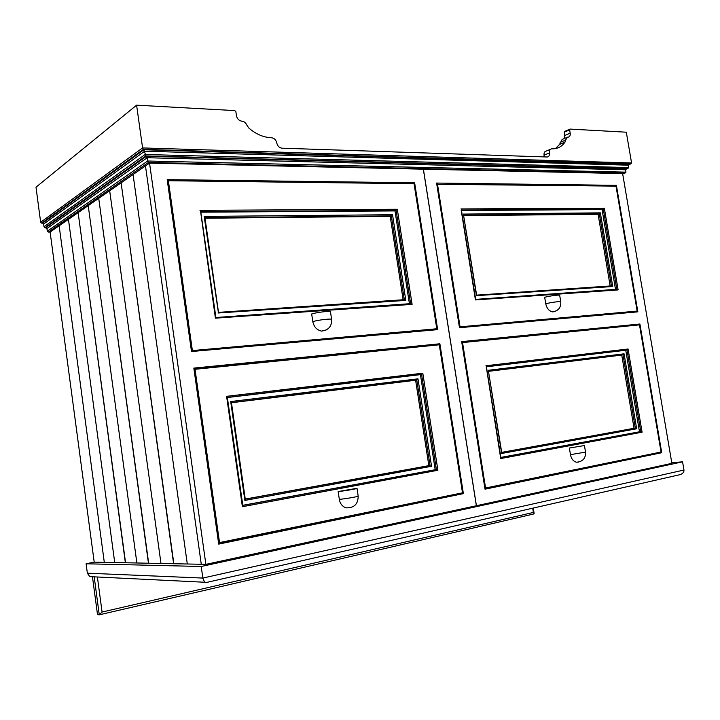 <?xml version="1.0" encoding="UTF-8"?>
<svg xmlns="http://www.w3.org/2000/svg" width="720" height="720" viewBox="0 0 720 720"><rect width="100%" height="100%" fill="white"/><g stroke="black" fill="none" stroke-linecap="round" stroke-linejoin="round"><path stroke-width="1.08" d="M671.769 462.717L682.56 461.826L201.222 566.487L86.103 563.778L87.354 573.183L89.757 576.621L93.231 576.792M206.082 582.552L204.588 582.246L202.842 578.07L87.354 573.183M678.717 474.984L680.382 474.57C682.983 473.445 684.171 471.933 683.964 470.034L202.842 578.07L201.222 566.487M682.56 461.826L683.964 470.034M86.103 563.778L94.203 562.14L50.112 232.056L48.312 232.092L148.392 162.441L146.457 156.294L626.58 168.777L625.554 169.785L625.959 172.152L624.942 173.16L148.392 162.441M533.997 513.909L99.558 614.754L533.997 513.909L533.385 512.442L102.078 612.045L99.261 614.826L97.506 614.61L92.484 576.945M611.136 351L599.607 353.268M555.201 311.364L552.78 311.913C549.153 311.211 546.804 308.493 545.742 303.759L544.68 297.261C549.783 295.866 560.592 294.471 559.701 295.389L560.754 301.743M578.79 462.051L576.306 462.231C573.192 461.214 571.248 458.685 570.456 454.644L569.376 448.029L584.442 445.536L569.376 448.029M631.566 162.972L142.587 147.933L143.334 149.391L630.54 163.971L631.566 162.972L626.31 132.192L570.096 129.087L569.637 129.879L570.186 133.173C570.438 135.405 569.79 136.728 568.233 137.142L567.567 137.16L565.524 140.121L564.948 142.173C562.266 146.043 558.72 148.248 554.301 148.779L551.547 148.842C549.918 149.247 549.234 150.606 549.477 152.91C549.72 155.241 549.027 156.6 547.371 157.005L281.979 148.194C279.252 147.78 277.524 146.043 276.777 142.983C276.039 139.923 274.293 138.177 271.548 137.745L270.648 137.709C262.899 137.178 255.6 133.92 248.742 127.944L246.942 125.28C245.871 122.841 244.188 121.482 241.884 121.194C239.031 120.726 237.222 118.926 236.466 115.803L235.863 111.672L234.774 110.592L136.602 105.174L36 187.2L40.662 222.273L142.587 147.933L136.602 105.174M564.237 138.573L564.606 131.427L569.772 129.231M555.444 148.617L559.53 144.45L562.149 139.455L566.55 137.592M544.068 156.915L544.068 155.16C543.825 152.865 544.518 151.515 546.138 151.101L550.458 149.292M143.334 149.391L41.697 223.164L40.662 222.273M629.379 164.187L628.362 165.195L628.758 167.562L627.741 168.57L145.872 155.943L143.928 149.751L628.83 164.394M48.312 232.092L47.295 231.201L46.935 228.51L45.009 227.637L145.872 155.943M143.928 149.751L42.597 223.155L43.623 224.046L43.983 226.746L45.009 227.637M475.389 299.142L475.434 299.925L618.12 289.917L616.797 289.296L475.65 299.376M476.343 294.885L463.374 214.083L476.595 294.975M476.604 295.128L611.424 285.885L612.747 286.506L476.388 295.659M614.25 186.111L616.41 185.337L637.848 311.85L459.468 327.708L631.53 312.381L637.164 311.085L615.996 186.129L436.779 184.266M459.342 326.898L637.164 311.085M610.182 286.209L598.104 214.281L600.363 212.859L463.374 214.083M598.104 214.281L463.932 215.631M461.178 210.06L475.434 299.925M615.546 289.62L602.082 209.601L604.35 208.17L618.12 289.917M602.082 209.601L461.484 210.51M460.035 326.718L437.454 183.978M500.886 457.515L640.746 431.55L500.868 457.416M500.652 457.56L500.733 458.55L642.087 432.198L628.074 349.002L627.111 349.992L486.396 366.678M639.459 431.694L625.761 350.262L627.021 350.019L640.746 431.55L642.087 432.198M501.498 452.502L488.304 370.296L501.759 452.673M501.714 452.367L634.05 428.274L636.669 428.778L501.57 453.483M484.848 488.133L661.041 452.016L639.495 324.864L461.835 342.648M634.05 428.274L621.756 355.077L624.069 353.826L488.304 370.296M621.756 355.077L488.772 371.313M486.243 366.696L500.733 458.55M486.396 366.687L627.111 349.992M625.761 350.262L486.414 366.795M485.577 488.088L462.537 342.477M215.73 317.205L215.415 318.168L412.101 304.371L410.616 303.642L215.811 317.502M218.322 312.066L204.165 216.414L204.903 217.512L218.466 312.093M218.394 312.372L404.325 299.682L405.819 300.402L218.007 313.011M191.484 351.495L431.496 330.165L436.779 328.77L414.036 183.699L168.363 180.729L167.436 181.332M191.367 350.667L436.779 328.77M403.173 300.033L390.213 216.378L392.526 214.722L204.165 216.414M390.213 216.378L205.011 218.241M200.619 211.653L215.415 318.168M409.455 303.993L395.001 210.933L397.314 209.268L412.101 304.371M395.001 210.933L200.826 212.184M192.348 350.343L168.363 180.729M242.811 505.431L436.383 469.494L242.793 505.314M242.685 505.458L242.397 506.709L437.895 470.268L422.802 373.203L421.695 374.346L227.34 397.395L421.695 374.346M435.177 469.611L420.426 374.625L421.605 374.373L436.383 469.494L437.895 470.268M245.151 499.185L244.872 500.418L230.697 401.553L231.426 402.498L245.295 499.284M245.268 499.059L428.841 465.633L431.55 466.281L244.872 500.418M218.52 542.781L462.501 492.822L439.29 344.79L194.013 369.396M428.841 465.633L415.611 380.25L417.978 378.828L230.697 401.553M415.611 380.25L231.453 402.741M227.214 397.431L226.602 396.324L242.397 506.709M420.426 374.625L227.367 397.539M219.555 542.763L195.003 369.099M423.369 169.308L476.352 505.683M423.423 169.317L476.406 505.674M205.875 564.363L476.361 505.728L423.342 169.173L149.544 163.125L205.875 564.363L187.299 563.994L133.065 174.546L145.476 165.951L201.276 564.273L145.476 165.951L149.544 163.125M423.711 169.182L622.629 173.583L671.877 463.347L476.721 505.656M218.709 544.104L193.833 368.1L439.884 343.773L463.383 493.632L218.709 544.104M191.493 351.531L167.193 179.64L414.639 182.781L437.67 329.643L191.493 351.531M459.468 327.708L436.59 183.06L616.41 185.337M484.902 488.448L655.875 453.078M634.284 325.386L639.909 324L661.725 452.727L485.019 489.177L461.673 341.622L639.909 324M655.911 453.267L661.725 452.727M634.257 325.224L461.79 342.369M218.583 543.231L457.848 493.785M434.61 345.258L439.884 343.773M457.884 494.001L463.383 493.632M434.574 345.078L193.959 368.991M412.623 183.681L414.639 182.781M187.29 563.94L133.092 174.699M160.974 563.427L109.701 190.899M120.906 182.979L109.674 190.764L160.974 563.472L173.61 563.724L121.14 182.979M114.714 562.509L68.463 219.456M77.958 212.751L68.454 219.348L114.723 562.554L125.37 562.761L78.147 212.751M136.872 562.95L88.236 205.767M98.532 198.486L88.218 205.641L136.872 562.995L148.455 563.22L98.739 198.486M88.038 205.767L78.138 212.634L125.568 562.77L136.674 562.986M104.292 562.302L59.157 225.909M68.283 219.465L59.148 225.801L104.301 562.347L114.534 562.545M109.485 190.899L98.721 198.36L148.662 563.229L160.758 563.472M132.849 174.699L121.113 182.835L173.844 563.733L187.056 563.994M58.986 225.909L50.112 232.056M104.121 562.338L94.203 562.14M304.461 306.63L304.551 307.197M305.154 311.274L305.244 311.868M489.06 294.3L489.141 294.804M489.717 298.395L489.798 298.917M326.403 329.877L321.597 331.092C316.845 330.075 313.911 326.916 312.813 321.624L311.67 313.983C316.611 312.291 331.389 310.59 330.489 311.931L331.605 319.383M411.039 374.589L400.32 376.902M358.182 496.125C358.11 504.261 353.979 508.158 345.789 507.825C342.153 506.295 340.002 503.469 339.318 499.338L338.148 491.535C343.341 491.139 358.164 488.628 357.003 488.295L338.148 491.535M102.078 612.045L97.389 576.999M94.221 577.035L99.261 614.826M532.701 508.194L533.385 512.442M545.742 303.759C550.854 302.4 561.663 300.987 560.772 301.86C561.069 307.458 558.405 310.815 552.78 311.913M570.456 454.644L585.531 452.133L584.451 445.59M564.219 132.21L569.637 129.879M564.768 135.486L570.186 133.173M560.106 142.407L565.524 140.121M559.53 144.45L564.948 142.173M544.068 155.16L549.477 152.91M628.452 164.754L630.54 163.971M628.362 165.195L144.675 151.209L43.623 224.046M628.758 167.562L145.134 154.494L43.983 226.746M625.554 169.785L147.195 157.734L46.935 228.51M625.959 172.152L147.654 161.01L47.295 231.201M625.662 169.335L627.741 168.57M626.04 168.975L626.58 168.777M45.909 227.619L146.457 156.294M611.424 285.885L599.319 213.876L463.86 215.199M616.797 289.296L603.306 209.187L461.412 210.06M612.747 286.506L600.363 212.859M460.926 208.935L604.35 208.17M623.106 354.807L488.754 371.205L623.016 354.834L635.328 428.13L501.723 452.457M636.669 428.778L624.069 353.826M485.937 365.76L628.074 349.002M404.325 299.682L391.338 215.91L204.93 217.728M410.616 303.642L396.135 210.456L200.754 211.653M405.819 300.402L392.526 214.722M199.98 210.321L397.314 209.268M416.871 379.98L231.435 402.606L416.781 380.007L430.038 465.516L245.277 499.158M431.55 466.281L417.978 378.828M226.602 396.324L422.802 373.203M312.813 321.624C317.763 319.986 332.541 318.249 331.632 319.518C331.839 326.349 328.491 330.201 321.597 331.092M339.318 499.338C344.52 499.005 359.343 496.458 358.164 496.053L357.012 488.358M89.757 576.621L204.588 582.246M680.382 474.57L205.47 582.696M534.132 513.486L533.259 508.068M576.306 462.231C582.669 461.79 585.747 458.442 585.54 452.187M569.826 129.177L564.606 131.427M628.443 164.772L630.63 163.953M627.822 168.552L625.653 169.353M461.367 209.736L475.641 299.232M486.36 366.471L500.922 457.74M200.718 211.437L215.865 317.232M227.331 397.287L242.829 505.566"/></g></svg>
